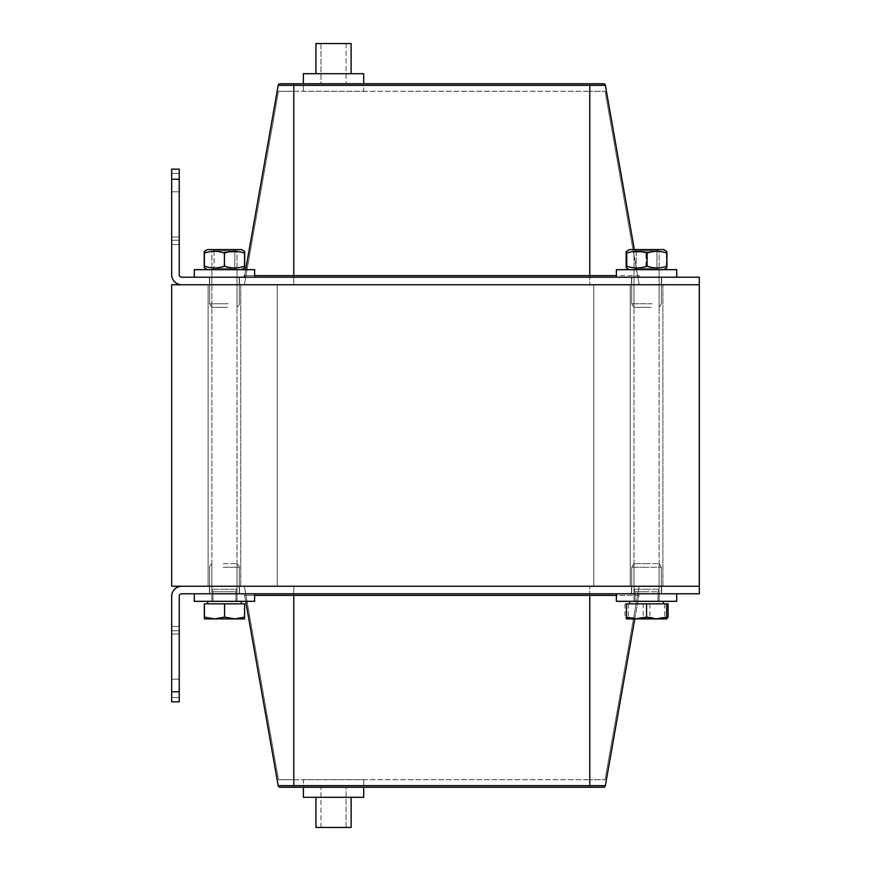 <?xml version="1.0" encoding="UTF-8"?>
<svg xmlns="http://www.w3.org/2000/svg" width="871" height="871" viewBox="0 0 871 871"><rect width="100%" height="100%" fill="white"/><g stroke="black" fill="none" stroke-linecap="round" stroke-linejoin="round"><path stroke-width="0.65" stroke-dasharray="4.36 3.27" d="M320.974 43.55L320.974 83.747L346.092 83.747L320.974 83.747L346.092 83.747L320.974 83.747L320.974 43.55L346.092 43.55L320.974 43.55M351.122 73.697L351.122 43.55L315.944 43.55L351.122 43.55L315.944 43.55L315.944 73.697L351.122 73.697L315.944 73.697M363.686 83.747L303.38 83.747L303.38 73.697L363.686 73.697L363.686 91.292L303.38 91.292L363.686 91.292L363.686 83.747L303.38 83.747L363.686 83.747L303.38 83.747L303.38 91.292L303.38 83.747M346.092 827.45L346.092 787.253L320.974 787.253L346.092 787.253L320.974 787.253L346.092 787.253L346.092 827.45L320.974 827.45L346.092 827.45M315.944 797.303L315.944 827.45L351.122 827.45L315.944 827.45L351.122 827.45L351.122 797.303L315.944 797.303L351.122 797.303M303.38 787.253L363.686 787.253L363.686 797.303L303.38 797.303L303.38 787.253L363.686 787.253L303.38 787.253L303.38 779.708L363.686 779.708L303.38 779.708L303.38 787.253L363.686 787.253L363.686 779.708L363.686 787.253M179.23 656.603L179.23 633.99L179.23 656.603M171.685 656.603L171.685 633.99L171.685 656.603M171.685 691.77L171.685 701.83L171.685 697.54L171.685 701.83L179.23 701.83L179.23 691.77L171.685 691.77L171.685 596.297A10.049 10.049 0 0 1 181.734 586.248L699.315 586.248L699.315 593.782L181.734 593.782A2.515 2.515 0 0 0 179.23 596.297L179.23 691.77M179.23 701.83L179.23 626.445L179.23 701.83L171.685 701.83L179.23 701.83M171.685 630.735L171.685 697.54L171.685 626.445L179.23 626.445L171.685 626.445L171.685 630.735L179.23 630.735L171.685 630.735M631.475 593.782L631.475 586.248L661.622 586.248L631.475 586.248L661.622 586.248L631.475 586.248L631.475 593.782L661.622 593.782L631.475 593.782M209.378 593.782L209.378 586.248L239.525 586.248L209.378 586.248L239.525 586.248L209.378 586.248L209.378 593.782L239.525 593.782L209.378 593.782M605.095 779.708L639.205 586.248L244.359 586.248L639.205 586.248L605.095 779.708L589.776 779.708L605.095 779.708M293.788 779.708L589.776 779.708L278.47 779.708L244.359 586.248L278.47 779.708L293.788 779.708L293.788 586.248L293.788 779.708M293.788 787.253L293.788 785.664L605.378 785.664A1.916 1.916 0 0 1 603.483 787.253L280.07 787.253A1.916 1.916 0 0 1 278.187 785.664L244.631 595.372A1.916 1.916 0 0 0 242.748 593.782A1.916 1.916 0 0 1 244.631 595.372L254.604 595.372M668.122 603.843L624.986 603.843L643.19 603.843L643.19 617.114L634.088 618.911L626.445 618.911L636.505 618.911L626.445 617.114L626.445 618.911L639.129 618.911L628.339 617.114L626.663 618.911L624.986 617.114L634.774 618.911L638.922 595.372A1.916 1.916 0 0 1 640.816 593.782L589.776 593.782L640.816 593.782A1.916 1.916 0 0 0 638.922 595.372L293.788 595.372L293.788 593.782L589.776 593.782L293.788 593.782M605.378 785.664L638.922 595.372A1.916 1.916 0 0 1 640.816 593.782A1.916 1.916 0 0 0 638.922 595.372L616.396 595.372M245.687 601.328L244.631 595.372L293.788 595.372L293.788 785.664L278.187 785.664M179.23 214.397L179.23 237.01L179.23 214.397M171.685 214.397L171.685 237.01L171.685 214.397M171.685 169.17L171.685 274.703A10.049 10.049 0 0 0 181.734 284.752L699.315 284.752L699.315 277.218L181.734 277.218A2.515 2.515 0 0 1 179.23 274.703L179.23 169.17L171.685 169.17L171.685 173.46L171.685 169.17L179.23 169.17L179.23 244.555L179.23 169.17L171.685 169.17M171.685 240.265L171.685 173.46L171.685 244.555L179.23 244.555L171.685 244.555L171.685 240.265L179.23 240.265L171.685 240.265M631.475 277.218L631.475 284.752L661.622 284.752L631.475 284.752L661.622 284.752L631.475 284.752L631.475 277.218L661.622 277.218L631.475 277.218M209.378 277.218L209.378 284.752L239.525 284.752L209.378 284.752L239.525 284.752L209.378 284.752L209.378 277.218L239.525 277.218L209.378 277.218M605.095 91.292L639.205 284.752L244.359 284.752L639.205 284.752L605.095 91.292L589.776 91.292L605.095 91.292M293.788 91.292L589.776 91.292L278.47 91.292L244.359 284.752L278.47 91.292L293.788 91.292L293.788 284.752L293.788 91.292M280.07 83.747A1.916 1.916 0 0 0 278.187 85.336L244.631 275.628L638.922 275.628A1.916 1.916 0 0 0 640.816 277.218A1.916 1.916 0 0 1 638.922 275.628L616.396 275.628M293.788 277.218L640.816 277.218L293.788 277.218L293.788 83.747L589.776 83.747L589.776 85.336L278.187 85.336M589.776 277.218L589.776 85.336L605.378 85.336L634.338 249.574M242.748 277.218A1.916 1.916 0 0 0 244.631 275.628L245.687 269.672M646.554 563.635L633.99 563.635L646.554 563.635M646.554 593.782L616.396 593.782L646.554 593.782M646.554 601.328L629.711 601.328L646.554 601.328M676.702 593.782L676.702 601.328L616.396 601.328L676.702 601.328L616.396 601.328L616.396 593.782L676.702 593.782L616.396 593.782M645.095 563.635L659.107 563.635L645.095 563.635M644.834 593.782L661.372 593.782L644.834 593.782M645.095 601.328L659.107 601.328L645.095 601.328M223.422 563.635L237.01 563.635L223.422 563.635M223.237 593.782L239.275 593.782L223.237 593.782M223.422 601.328L237.01 601.328L223.422 601.328M221.985 593.782L254.604 593.782L221.985 593.782M254.604 593.782L254.604 601.328L194.298 601.328L254.604 601.328L194.298 601.328L194.298 593.782L254.604 593.782L194.298 593.782M223.76 563.635L237.01 563.635L223.76 563.635M223.629 593.782L239.275 593.782L223.629 593.782M223.76 601.328L237.01 601.328L223.76 601.328M646.554 307.365L633.99 307.365L646.554 307.365M646.554 277.218L616.396 277.218L646.554 277.218M646.554 269.672L616.396 269.672L646.554 269.672M651.192 307.365L633.99 307.365L651.192 307.365M652.02 277.218L631.725 277.218L652.02 277.218M651.192 269.672L633.99 269.672L651.192 269.672M657.681 277.218L616.396 277.218L657.681 277.218M616.396 277.218L616.396 269.672L676.702 269.672L676.702 277.218M226.808 307.365L211.893 307.365L226.808 307.365M227.233 277.218L209.628 277.218L227.233 277.218M226.808 269.672L211.893 269.672L226.808 269.672M230.107 277.218L194.298 277.218L230.107 277.218M230.107 269.672L194.298 269.672L230.107 269.672M227.669 307.365L211.893 307.365L227.669 307.365M228.246 277.218L209.628 277.218L228.246 277.218M227.669 269.672L211.893 269.672L227.669 269.672M232.165 277.218L194.298 277.218L232.165 277.218M194.298 277.218L194.298 269.672L254.604 269.672L254.604 277.218M224.391 249.574L234.549 249.574L224.391 249.574M224.38 252.046L237.01 252.046L224.38 252.046M224.511 589.264L211.893 589.264L224.511 589.264M204.347 618.911L204.347 617.114L214.397 618.911L204.347 618.911L214.397 618.911L204.347 617.114L204.347 618.911L214.31 618.911L204.293 617.114M234.408 618.911L224.326 617.114L214.31 618.911L244.555 618.911L244.49 617.114L234.408 618.911M244.609 603.843L244.49 617.114M244.49 603.843L224.326 603.843L224.326 617.114M224.326 603.843L204.293 603.843M224.544 603.843L207.614 603.843L224.544 603.843M224.544 601.328L207.614 601.328L224.544 601.328M224.511 601.328L212.97 601.328L224.511 601.328M224.511 591.736L212.97 591.736L224.511 591.736M646.554 249.574L629.461 249.574L646.554 249.574M646.554 252.046L633.99 252.046L646.554 252.046M646.554 589.264L633.99 589.264L646.554 589.264M656.603 618.911L646.554 617.114L636.505 618.911L666.653 618.911L666.653 617.114L656.603 618.911M643.19 603.843L666.653 603.843L666.653 617.114M666.653 603.843L646.554 603.843L646.554 617.114M646.554 603.843L626.445 603.843L626.445 617.114M646.554 591.736L635.079 591.736L646.554 591.736M648.013 249.574L636.451 249.574L648.013 249.574M648.372 252.046L633.99 252.046L648.372 252.046M644.736 589.264L659.107 589.264L644.736 589.264M668.122 617.114L659.009 618.911L649.908 617.114L639.129 618.911L666.653 618.911L636.505 618.911M643.19 617.114L653.979 618.911L664.758 617.114L666.435 618.911M664.758 603.843L664.758 617.114M649.908 603.843L649.908 617.114M628.339 603.843L628.339 617.114M644.115 603.843L663.386 603.843L644.115 603.843M624.986 603.843L624.986 617.114M644.115 601.328L663.386 601.328L644.115 601.328M644.888 601.328L658.03 601.328L644.888 601.328M644.888 591.736L658.03 591.736L644.888 591.736M224.446 249.574L234.549 249.574L224.446 249.574M224.446 252.046L237.01 252.046L224.446 252.046M224.446 589.264L237.01 589.264L224.446 589.264M214.397 618.911L224.446 617.114L234.495 618.911L224.446 617.114L214.397 618.911L234.495 618.911L214.495 618.911M244.555 618.911L244.555 617.114L234.495 618.911L244.555 618.911L244.555 617.114L234.495 618.911L244.435 618.911M244.555 603.843L244.555 617.114L244.555 603.843L224.446 603.843L224.446 617.114L224.446 603.843L204.347 603.843L204.347 617.114L204.347 603.843L244.555 603.843M224.446 603.843L241.289 603.843L224.446 603.843M224.446 601.328L241.289 601.328L224.446 601.328M224.446 591.736L235.921 591.736L224.446 591.736M211.893 269.672L214.059 268.42L234.832 268.42L214.059 268.42L234.832 268.42L214.059 268.42L211.893 269.672L237.01 269.672L211.893 269.672L237.01 269.672L211.893 269.672L211.893 307.365L211.893 269.672M214.059 250.826L214.059 268.42L214.059 250.826L234.832 250.826L214.059 250.826L234.832 250.826L214.059 250.826L211.893 249.574L237.01 249.574L234.832 250.826L237.01 249.574L211.893 249.574L237.01 249.574L211.893 249.574L214.059 250.826M224.446 269.672L241.539 269.672L224.446 269.672M244.555 251.316L241.539 249.574L207.363 249.574L241.539 249.574L207.363 249.574L204.347 251.316M224.446 266.134C217.75 268.562 211.054 268.562 204.347 266.134L204.347 253.113C211.054 250.696 217.75 250.696 224.446 253.113C231.153 250.696 237.848 250.696 244.555 253.113L244.555 266.134C237.848 268.562 231.153 268.562 224.446 266.134L224.446 253.113M636.168 268.42L656.941 268.42L636.168 268.42L656.941 268.42L636.168 268.42L633.99 269.672L659.107 269.672L633.99 269.672L636.168 268.42L636.168 250.826L656.941 250.826L636.168 250.826L636.168 268.42M659.107 249.574L633.99 249.574L659.107 249.574L656.941 250.826L636.168 250.826L656.941 250.826L659.107 249.574L633.99 249.574L659.107 249.574M666.925 266.134C666.74 268.562 666.555 268.562 666.359 266.134C659.576 268.562 652.782 268.562 645.988 266.134C639.379 268.562 632.782 268.562 626.173 266.134M626.173 253.113C632.782 250.696 639.379 250.696 645.988 253.113C652.782 250.696 659.576 250.696 666.359 253.113C666.555 250.696 666.74 250.696 666.925 253.113M645.988 266.134L645.988 253.113M666.359 266.134L666.359 253.113M633.99 269.672L659.107 269.672L633.99 269.672L633.99 307.365L633.99 269.672M666.653 251.316L663.637 249.574L629.461 249.574L626.445 251.316M626.445 266.134C626.445 268.562 626.445 268.562 626.445 266.134C626.445 268.562 626.445 268.562 626.445 266.134C633.152 268.562 639.847 268.562 646.554 266.134C639.847 268.562 633.152 268.562 626.445 266.134L626.445 253.113C633.152 250.696 639.847 250.696 646.554 253.113C653.25 250.696 659.946 250.696 666.653 253.113C659.946 250.696 653.25 250.696 646.554 253.113C639.847 250.696 633.152 250.696 626.445 253.113C626.445 250.696 626.445 250.696 626.445 253.113C626.445 250.696 626.445 250.696 626.445 253.113L626.445 266.134M666.653 266.134C659.946 268.562 653.25 268.562 646.554 266.134C653.25 268.562 659.946 268.562 666.653 266.134C666.653 268.562 666.653 268.562 666.653 266.134C666.653 268.562 666.653 268.562 666.653 266.134L666.653 253.113C666.653 250.696 666.653 250.696 666.653 253.113C666.653 250.696 666.653 250.696 666.653 253.113L666.653 266.134M666.653 267.93L663.637 269.672M646.554 266.134L646.554 253.113L646.554 266.134M224.228 269.672L241.539 269.672L224.228 269.672M204.5 266.134C204.402 268.562 204.304 268.562 204.206 266.134C210.847 268.562 217.5 268.562 224.152 266.134C230.902 268.562 237.652 268.562 244.403 266.134C244.501 268.562 244.599 268.562 244.697 266.134C238.044 268.562 231.403 268.562 224.751 266.134C218 268.562 211.25 268.562 204.5 266.134L204.5 253.113C211.25 250.696 218 250.696 224.751 253.113C231.403 250.696 238.044 250.696 244.697 253.113C244.599 250.696 244.501 250.696 244.403 253.113C237.652 250.696 230.902 250.696 224.152 253.113C217.5 250.696 210.847 250.696 204.206 253.113C204.304 250.696 204.402 250.696 204.5 253.113M224.751 266.134L224.751 253.113M244.403 266.134L244.403 253.113M224.152 266.134L224.152 253.113M277.218 586.248L593.782 586.248L593.782 284.752L277.218 284.752L593.782 284.752L277.218 284.752L593.782 284.752L593.782 586.248L277.218 586.248L277.218 284.752L277.218 586.248L593.782 586.248L593.782 284.752L593.782 586.248L277.218 586.248L277.218 284.752L277.218 586.248M240.777 284.752L240.777 586.248L208.115 586.248L240.777 586.248L208.115 586.248L240.777 586.248L240.777 284.752L208.115 284.752L240.777 284.752M662.885 284.752L662.885 586.248L630.223 586.248L662.885 586.248L630.223 586.248L662.885 586.248L662.885 284.752L630.223 284.752L662.885 284.752M171.685 586.248L171.685 284.752L699.315 284.752L699.315 586.248L171.685 586.248M171.685 697.54L179.23 697.54L171.685 697.54M589.776 779.708L589.776 586.248L589.776 779.708M589.776 593.782L589.776 787.253M179.23 179.23L171.685 179.23M171.685 173.46L179.23 173.46L171.685 173.46M589.776 91.292L589.776 284.752L589.776 91.292M254.604 275.628L244.631 275.628M646.554 567.25L631.725 567.25L646.554 567.25M644.834 567.25L661.372 567.25L644.834 567.25M223.237 567.25L239.275 567.25L223.237 567.25M223.629 567.25L239.275 567.25L223.629 567.25M646.554 303.75L631.725 303.75L646.554 303.75M652.02 303.75L631.725 303.75L652.02 303.75M227.233 303.75L209.628 303.75L227.233 303.75M228.246 303.75L209.628 303.75L228.246 303.75M346.092 43.55L346.092 83.747L346.092 43.55M320.974 827.45L320.974 787.253L320.974 827.45M171.685 679.217L179.23 679.217L171.685 679.217M171.685 633.99L179.23 633.99L171.685 633.99M661.622 593.782L661.622 586.248L661.622 593.782M239.525 593.782L239.525 586.248L239.525 593.782M171.685 237.01L179.23 237.01L171.685 237.01M171.685 191.783L179.23 191.783L171.685 191.783M661.622 277.218L661.622 284.752L661.622 277.218M239.525 277.218L239.525 284.752L239.525 277.218M661.372 567.25L659.107 563.635L659.107 601.328L659.107 563.635L661.372 567.25L661.372 593.782L661.372 567.25M631.725 567.25L633.99 563.635L633.99 601.328L633.99 563.635L631.725 567.25L631.725 593.782L631.725 567.25M239.275 567.25C239.863 567.097 239.111 565.9 237.01 563.635L237.01 601.328L237.01 563.635C239.111 565.9 239.863 567.097 239.275 567.25L239.275 593.782L239.275 567.25M209.628 567.25C209.04 567.097 209.791 565.9 211.893 563.635L211.893 601.328L211.893 563.635C209.791 565.9 209.04 567.097 209.628 567.25L209.628 593.782L209.628 567.25M661.372 303.75L659.107 307.365L659.107 269.672L659.107 307.365L661.372 303.75L661.372 277.218L661.372 303.75M631.725 303.75L633.99 307.365L631.725 303.75L631.725 277.218L631.725 303.75M239.275 303.75C239.863 303.903 239.111 305.1 237.01 307.365L237.01 269.672L237.01 307.365C239.111 305.1 239.863 303.903 239.275 303.75L239.275 277.218L239.275 303.75M209.628 303.75L211.893 307.365L209.628 303.75L209.628 277.218L209.628 303.75M214.353 249.574L211.893 252.046L211.893 589.264L211.893 252.046L214.353 249.574M234.549 249.574L237.01 252.046L237.01 589.264L237.01 252.046L234.549 249.574M235.921 601.328L235.921 591.736L237.01 589.264L235.921 591.736L235.921 601.328M212.97 601.328L212.97 591.736L211.893 589.264L212.97 591.736L212.97 601.328M636.451 249.574L633.99 252.046L633.99 589.264L633.99 252.046L636.451 249.574M656.647 249.574L659.107 252.046L659.107 589.264L659.107 252.046L656.647 249.574M658.03 601.328L658.03 591.736L659.107 589.264L658.03 591.736L658.03 601.328M635.079 601.328L635.079 591.736L633.99 589.264L635.079 591.736L635.079 601.328M663.386 603.843L663.386 601.328M629.711 603.843L629.711 601.328M241.289 603.843L241.289 601.328M207.614 603.843L207.614 601.328M234.832 268.42L237.01 269.672L234.832 268.42L234.832 250.826L234.832 268.42M656.941 268.42L659.107 269.672L656.941 268.42L656.941 250.826L656.941 268.42M636.168 250.826L633.99 249.574L636.168 250.826M629.461 269.672L626.445 267.93M241.539 269.672L244.555 267.93M207.363 269.672L204.347 267.93M208.115 586.248L208.115 284.752L208.115 586.248M630.223 586.248L630.223 284.752L630.223 586.248"/><path stroke-width="1.31" d="M315.944 73.697L315.944 43.55L351.122 43.55L351.122 73.697M363.686 83.747L363.686 73.697L303.38 73.697L303.38 83.747M351.122 797.303L351.122 827.45L315.944 827.45L315.944 797.303M303.38 787.253L303.38 797.303L363.686 797.303L363.686 787.253M171.685 701.83L171.685 596.297A10.049 10.049 0 0 1 181.734 586.248L699.315 586.248L699.315 593.782L181.734 593.782A2.515 2.515 0 0 0 179.23 596.297L179.23 701.83L171.685 701.83M280.07 787.253A1.916 1.916 0 0 1 278.187 785.664A1.916 1.916 0 0 0 280.07 787.253L603.483 787.253A1.916 1.916 0 0 0 605.378 785.664L634.774 618.911L636.505 618.911L626.445 618.911L626.445 617.114L636.505 618.911L646.554 617.114L656.603 618.911L636.505 618.911M293.788 787.253L293.788 785.664L278.187 785.664L245.687 601.328M171.685 179.23L171.685 169.17L179.23 169.17L179.23 179.23L171.685 179.23L171.685 274.703A10.049 10.049 0 0 0 181.734 284.752L699.315 284.752L699.315 277.218L181.734 277.218A2.515 2.515 0 0 1 179.23 274.703L179.23 179.23M280.07 83.747L293.788 83.747L293.788 85.336L605.378 85.336A1.916 1.916 0 0 0 603.483 83.747L280.07 83.747A1.916 1.916 0 0 0 278.187 85.336L245.687 269.672M634.338 249.574L605.378 85.336A1.916 1.916 0 0 0 603.483 83.747L589.776 83.747L589.776 275.628L293.788 275.628L293.788 277.218M244.631 275.628A1.916 1.916 0 0 1 242.748 277.218M616.396 593.782L616.396 601.328L676.702 601.328L676.702 593.782M194.298 593.782L194.298 601.328L254.604 601.328L254.604 593.782M676.702 277.218L676.702 269.672L616.396 269.672L616.396 277.218M254.604 277.218L254.604 269.672L194.298 269.672L194.298 277.218M204.347 618.911L204.413 617.114L214.495 618.911L204.347 618.911L204.293 603.843L244.609 603.843L244.555 618.911L214.495 618.911L224.576 617.114L234.593 618.911L244.609 617.114M204.413 603.843L204.413 617.114M224.576 603.843L224.576 617.114M666.653 617.114L666.653 618.911L656.603 618.911L666.653 617.114L666.653 603.843L668.122 603.843L668.122 617.114L666.653 618.911M626.445 617.114L626.445 603.843L666.653 603.843M646.554 603.843L646.554 617.114M204.347 251.316L207.363 249.574L241.539 249.574L244.555 251.316M204.347 266.134C204.347 268.562 204.347 268.562 204.347 266.134C204.347 268.562 204.347 268.562 204.347 266.134C211.054 268.562 217.75 268.562 224.446 266.134C231.153 268.562 237.848 268.562 244.555 266.134C244.555 268.562 244.555 268.562 244.555 266.134C244.555 268.562 244.555 268.562 244.555 266.134L244.555 253.113C237.848 250.696 231.153 250.696 224.446 253.113C217.75 250.696 211.054 250.696 204.347 253.113C204.347 250.696 204.347 250.696 204.347 253.113C204.347 250.696 204.347 250.696 204.347 253.113L204.347 266.134M244.555 253.113C244.555 250.696 244.555 250.696 244.555 253.113C244.555 250.696 244.555 250.696 244.555 253.113M224.446 266.134L224.446 253.113M626.445 251.316L629.461 249.574L663.637 249.574L666.653 251.327M666.359 253.113C666.555 250.696 666.74 250.696 666.925 253.113C660.327 250.696 653.718 250.696 647.109 253.113C640.327 250.696 633.533 250.696 626.739 253.113L626.739 266.134C626.554 268.562 626.358 268.562 626.173 266.134C626.358 268.562 626.554 268.562 626.739 266.134C633.533 268.562 640.327 268.562 647.109 266.134C653.718 268.562 660.327 268.562 666.925 266.134C666.74 268.562 666.555 268.562 666.359 266.134M626.739 253.113C626.554 250.696 626.358 250.696 626.173 253.113C626.358 250.696 626.554 250.696 626.739 253.113M666.925 266.134L666.925 253.113M626.173 266.134L626.173 253.113M647.109 266.134L647.109 253.113M666.653 267.93L663.637 269.672M204.5 266.134C204.402 268.562 204.304 268.562 204.206 266.134L204.347 266.188M244.555 267.93L241.539 269.672M244.403 266.134C244.501 268.562 244.599 268.562 244.697 266.134L244.697 253.113C244.599 250.696 244.501 250.696 244.403 253.113M204.347 253.058L204.206 253.113C204.304 250.696 204.402 250.696 204.5 253.113M204.206 266.134L204.206 253.113M171.685 586.248L699.315 586.248L699.315 284.752L171.685 284.752L171.685 586.248M179.23 691.77L171.685 691.77M589.776 787.253L589.776 785.664L605.378 785.664A1.916 1.916 0 0 1 603.483 787.253M589.776 593.782L589.776 785.664L293.788 785.664L293.788 595.372L616.396 595.372M293.788 593.782L293.788 595.372L254.604 595.372M278.187 85.336L293.788 85.336L293.788 275.628L254.604 275.628M616.396 275.628L589.776 275.628L589.776 277.218M241.289 603.843L241.289 601.328M207.614 603.843L207.614 601.328M663.386 603.843L663.386 601.328M629.711 603.843L629.711 601.328M207.363 269.672L204.347 267.93M629.461 269.672L626.445 267.93"/></g></svg>
